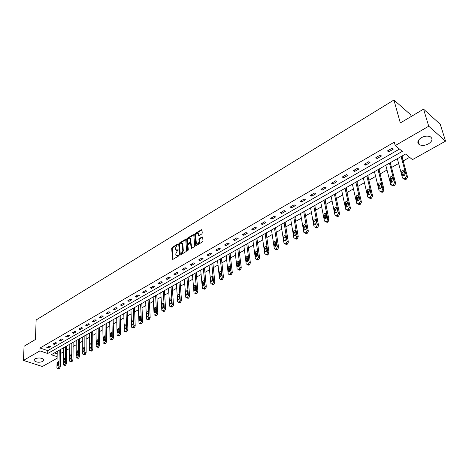 <?xml version="1.0" encoding="UTF-8"?>
<svg xmlns="http://www.w3.org/2000/svg" width="469" height="469" viewBox="0 0 469 469"><rect width="100%" height="100%" fill="white"/><g stroke="black" fill="none" stroke-linecap="round" stroke-linejoin="round"><path stroke-width="0.7" d="M177.868 244.367L177.481 244.161L172.141 247.392L171.683 248.283L172.492 259.257L172.979 259.339L178.378 256.144L178.707 255.511L176.033 255.435L175.846 254.755L175.781 253.852L177.264 250.962L178.284 249.913L175.623 249.854L175.377 248.289L176.848 245.416L177.868 244.367M428.467 143.854C424.973 145.607 421.918 145.871 419.309 144.645C416.83 142.629 417.498 140.313 421.309 137.704C424.773 135.934 427.834 135.652 430.472 136.848C433.01 138.912 432.342 141.245 428.467 143.854M42.925 361.411C39.208 362.713 36.254 362.437 34.073 360.585L34.941 358.803C38.657 357.489 41.612 357.759 43.805 359.606L42.925 361.411M201.793 233.967L202.268 233.046L201.928 229.822L201.389 229.722L195.18 233.468L194.711 234.383L195.737 245.451L196.265 245.557L202.544 241.84L203.018 240.914L202.614 237.009L202.075 236.904L199.389 238.504L198.915 239.43L199.085 241.265C198.61 243.552 197.713 244.285 196.394 243.458L195.614 235.79C196.095 233.515 196.986 232.788 198.293 233.609L198.58 235.467L199.12 235.573L201.793 233.967M57.101 358.281L42.38 366.512L23.45 360.415L24.066 346.239L35.445 339.486L36.136 319.969L393.919 100.008L400.315 122.942L423.554 109.148L428.73 126.225L445.55 141.14L412.468 159.636L405.579 154.025L51.291 354.716L57.13 356.68M23.45 360.415L39.924 350.894L47.703 353.509L402.32 151.37L395.22 145.589L428.73 126.225M395.22 145.589L394.3 142.166L40.017 348.004L39.924 350.894M185.747 239.794L185.185 239.507L179.17 243.147L178.707 244.044L179.58 255.048L180.084 255.136L186.164 251.536L186.633 250.622L185.747 239.794M187.113 238.346L193.228 234.652L193.75 234.752L194.764 245.803L194.289 246.723L191.639 248.294L191.118 248.195L190.684 243.575L190.109 243.282L188.368 244.326L187.905 245.234L188.286 249.836L187.559 250.264L186.65 239.254L187.113 238.346L187.623 238.61L193.738 234.922L193.228 234.652M411.225 116.47L410.744 114.817L393.919 100.008M40.017 348.004L47.779 350.636L399.482 149.06M48.084 347.986L50.47 346.609L49.175 346.169L46.789 347.547L48.084 347.986L48.114 346.779M54.316 344.398L56.737 343.003L55.442 342.552L53.026 343.947L54.316 344.398L54.345 343.185M60.642 340.758L63.092 339.339L61.797 338.882L59.346 340.301L60.642 340.758L60.659 339.538M67.049 337.064L69.535 335.634L68.24 335.165L65.754 336.601L67.049 337.064L67.061 335.845M73.545 333.324L76.072 331.87L74.776 331.39L72.249 332.849L73.545 333.324L73.557 332.093M80.14 329.525L82.696 328.054L81.401 327.567L78.845 329.045L80.14 329.525L80.14 328.294M86.824 325.679L89.421 324.179L88.125 323.686L85.528 325.187L86.824 325.679L86.818 324.442M93.607 321.769L96.239 320.257L94.943 319.752L92.305 321.271L93.607 321.769L93.595 320.532M100.483 317.812L103.157 316.27L101.855 315.76L99.182 317.302L100.483 317.812L100.466 316.563M107.46 313.79L110.168 312.231L108.872 311.709L106.164 313.274L107.46 313.79L107.436 312.542M114.542 309.716L117.291 308.133L115.995 307.6L113.24 309.188L114.542 309.716L114.512 308.455M121.723 305.577L124.514 303.971L123.218 303.431L120.427 305.043L121.723 305.577L121.688 304.317M129.016 301.379L131.848 299.75L130.552 299.199L127.72 300.834L129.016 301.379L128.969 300.113M136.415 297.117L139.293 295.464L137.997 294.901L135.119 296.56L136.415 297.117L136.362 295.845M143.924 292.791L146.844 291.108L145.554 290.54L142.629 292.228L143.924 292.791L143.866 291.513M151.551 288.4L154.518 286.694L153.222 286.113L150.256 287.825L151.551 288.4L151.487 287.116M159.296 283.944L162.303 282.209L161.014 281.617L158 283.358L159.296 283.944L159.22 282.655M167.157 279.413L170.212 277.654L168.922 277.056L165.862 278.821L167.157 279.413L167.075 278.123M175.142 274.816L178.243 273.028L176.954 272.419L173.852 274.207L175.142 274.816L175.048 273.515M183.25 270.15L186.404 268.332L185.114 267.705L181.96 269.528L183.25 270.15L183.15 268.843M191.487 265.407L194.688 263.56L193.404 262.921L190.197 264.774L191.487 265.407L191.375 264.094M199.853 260.588L203.106 258.712L201.822 258.061L198.569 259.943L199.853 260.588L199.735 259.269M208.359 255.687L211.66 253.788L210.382 253.125L207.075 255.03L208.359 255.687L208.224 254.368M216.995 250.716L220.354 248.781L219.076 248.107L215.717 250.047L216.995 250.716L216.854 249.385M225.777 245.656L229.189 243.692L227.916 243.006L224.499 244.976L225.777 245.656L225.624 244.326M234.699 240.521L238.17 238.522L236.898 237.818L233.427 239.823L234.699 240.521L234.541 239.178M243.774 235.297L247.304 233.263L246.032 232.548L242.502 234.582L243.774 235.297L243.599 233.949M252.996 229.98L256.584 227.916L255.318 227.189L251.73 229.259L252.996 229.98L252.814 228.632M262.376 224.581L266.023 222.482L264.762 221.737L261.11 223.842L262.376 224.581L262.177 223.226M271.914 219.087L275.625 216.954L274.371 216.191L270.654 218.337L271.914 219.087L271.703 217.727M281.617 213.501L285.392 211.326L284.138 210.552L280.362 212.733L281.617 213.501L281.394 212.135M291.483 207.82L295.329 205.604L294.081 204.818L290.235 207.034L291.483 207.82L291.255 206.448M301.526 202.033L305.436 199.782L304.193 198.979L300.283 201.236L301.526 202.033L301.28 200.662M311.744 196.153L315.725 193.861L314.488 193.035L310.507 195.333L311.744 196.153L311.486 194.77M322.144 190.162L326.195 187.829L324.964 186.99L320.913 189.329L322.144 190.162L321.869 188.773M332.732 184.065L336.853 181.691L335.628 180.835L331.507 183.215L332.732 184.065L332.439 182.676M343.507 177.862L347.705 175.441L346.485 174.568L342.288 176.989L343.507 177.862L343.202 176.461M354.482 171.543L358.756 169.08L357.548 168.183L353.268 170.652L354.482 171.543L354.159 170.136M365.656 165.106L370.012 162.596L368.81 161.682L364.454 164.197L365.656 165.106L365.322 163.699M377.041 158.551L381.473 155.995L380.283 155.063L375.845 157.625L377.041 158.551L376.683 157.138M388.637 151.874L393.151 149.271L391.967 148.315L387.447 150.924L388.637 151.874L388.262 150.455M60.442 353.585L63.415 351.914M66.727 350.05L69.77 348.344M73.105 346.468L76.207 344.727M79.566 342.839L82.732 341.057M86.114 339.151L89.356 337.334M92.762 335.417L96.069 333.559M99.498 331.63L102.875 329.736M106.334 327.79L109.781 325.855M113.264 323.897L116.787 321.916M120.299 319.946L123.898 317.918M127.433 315.936L131.109 313.867M134.667 311.867L138.425 309.751M142.013 307.734L145.853 305.577M149.47 303.549L153.392 301.338M157.039 299.292L161.049 297.041M164.719 294.978L168.817 292.674M172.516 290.592L176.702 288.242M180.43 286.143L184.716 283.739M188.468 281.623L192.847 279.166M196.634 277.038L201.107 274.523M204.93 272.378L209.502 269.804M213.354 267.641L218.026 265.008M221.907 262.828L226.691 260.143M230.601 257.944L235.497 255.195M239.442 252.979L244.443 250.165M248.423 247.931L253.536 245.053M257.551 242.795L262.781 239.858M266.832 237.584L272.184 234.57M276.264 232.278L281.74 229.2M285.861 226.885L291.466 223.736M295.617 221.403L301.356 218.179M305.542 215.822L311.416 212.521M315.637 210.147L321.646 206.77M325.914 204.373L332.064 200.914M336.367 198.498L342.663 194.957M347.007 192.519L353.456 188.89M357.835 186.428L364.442 182.717M368.863 180.231L375.628 176.432M380.095 173.923L387.025 170.024M391.527 167.492L398.627 163.505M403.176 160.943L409.625 157.32M54.486 352.911L57.183 353.825M60.495 350.243L59.885 349.851M66.768 346.691L66.158 346.298M73.129 343.097L72.519 342.692M79.572 339.45L78.968 339.04M86.108 335.751L85.51 335.335M92.739 332.005L92.141 331.583M99.457 328.206L98.859 327.772M106.275 324.349L105.683 323.909M113.187 320.438L112.595 319.993M120.199 316.469L119.613 316.018M127.316 312.448L126.73 311.985M134.533 308.362L133.952 307.893M141.861 304.217L141.286 303.742M149.294 300.013L148.72 299.527M156.839 295.746L156.271 295.253M164.496 291.413L163.933 290.909M172.27 287.016L171.713 286.506M180.16 282.549L179.609 282.033M188.18 278.017L187.629 277.49M196.318 273.415L196.581 273.263L195.772 272.876M204.584 268.737L204.853 268.585L204.044 268.192M212.979 263.988L213.254 263.836L212.451 263.431M221.509 259.164L221.784 259.005L220.987 258.595M230.179 254.262L230.455 254.104L229.658 253.682M238.985 249.279L239.272 249.115L238.469 248.687M247.937 244.214L248.224 244.05L247.427 243.616M257.03 239.067L257.329 238.903L256.531 238.457M266.281 233.838L266.58 233.668L265.788 233.216M275.684 228.52L275.983 228.35L275.197 227.887M285.24 223.115L285.551 222.939L284.765 222.464M294.966 217.61L295.277 217.434L294.497 216.954M304.856 212.017L305.172 211.836L304.393 211.343M314.916 206.331L315.238 206.143L314.464 205.639M325.146 200.539L325.48 200.351L324.706 199.841M335.564 194.647L335.898 194.459L335.13 193.932M331.102 196.218L335.001 215.236L336.631 215.775L337.317 215.4L338.407 213.284L339.62 214.081L338.53 216.197L337.844 216.572L336.103 215.957M346.163 188.655L346.503 188.456L345.741 187.922M356.95 182.552L357.302 182.353L356.54 181.808M367.936 176.338L368.288 176.139L367.538 175.576M379.116 170.013L379.48 169.807L378.729 169.239M390.507 163.57L390.876 163.359L390.132 162.778M402.103 157.009L402.484 156.793L401.745 156.2M423.554 109.148L440.262 124.291L445.55 141.14M47.779 350.636L47.703 353.509M176.315 250.346L177.716 250.382L177.2 250.124M178.279 250.041L177.716 250.382M176.731 255.933L178.132 255.968L177.616 255.716M178.701 255.634L178.132 255.968M177.862 244.501L172.651 247.65L172.193 248.541L172.961 259.351M185.185 239.507L185.701 239.77L179.68 243.405L179.217 244.308L180.049 255.154M179.791 243.64L179.463 244.273L180.19 253.747L180.583 253.958L181.327 253.518L182.816 250.604L182.13 243.481L180.524 243.194L179.791 243.64M180.454 254.005L181.098 254.216L180.583 253.958M181.954 243.229L182.822 244.384L183.332 250.862L181.843 253.77L181.098 254.216M190.819 243.475L191.194 243.839L191.587 248.324M188.063 250.393L187.16 239.518L186.65 239.254M190.291 239.02L190.156 238.504C188.872 237.719 187.993 238.445 187.524 240.685L187.788 243.388L190.039 242.438L190.508 241.523L190.291 239.02L190.807 239.284L190.033 238.316M188.11 243.552L188.814 243.745L188.298 243.481M190.807 239.284L191.024 241.793L190.555 242.702L188.814 243.745M187.623 238.61L187.16 239.518M198.158 233.404L198.803 233.879L199.049 235.608M197.05 243.933C198.393 244.413 199.243 243.61 199.601 241.535L199.085 241.265M202.075 236.904L202.585 237.173L199.9 238.774L199.431 239.694L199.601 241.535M201.389 229.722L201.899 229.992L195.696 233.738L195.227 234.652L196.206 245.586M59.223 350.226L58.936 366.652L58.103 368.271L57.136 368.458L56.919 367.76L57.23 351.351M60.501 350.062L60.214 367.075L58.983 368.91L57.476 368.57M58.607 364.741L58.49 361.388L57.37 362.648L57.318 365.451L57.488 366.002L58.607 364.741M65.496 346.673L65.279 363.17L64.446 364.8L63.45 364.982L63.239 364.29L63.479 347.816M66.774 346.509L66.563 363.598L65.32 365.451L63.807 365.099M64.962 359.424L64.927 361.411M64.939 361.253L64.81 357.888L63.673 359.154L63.632 361.968L63.807 362.519L64.939 361.253M71.857 343.068L71.716 359.635L70.878 361.277L69.858 361.458L69.647 360.772L69.811 344.228M73.129 342.909L73 360.075L71.745 361.939L70.227 361.587M71.376 355.748L71.329 358.017M71.358 357.712L71.218 354.347L70.063 355.613L70.039 358.445L70.203 358.984L71.358 357.712M78.305 339.415L78.241 356.059L77.397 357.712L76.353 357.888L76.142 357.208L76.23 340.594M79.578 339.257L79.525 356.499L78.681 358.152L76.74 358.023M77.877 352.067L77.813 354.535M77.872 354.124L77.719 350.748L76.541 352.026L76.529 354.863L76.699 355.402L77.872 354.124M84.842 335.716L84.86 352.424L84.004 354.089L82.937 354.265L82.726 353.597L82.737 336.906M86.108 335.558L86.144 352.876L84.866 354.769L83.341 354.406M84.473 348.35L84.397 350.976M84.473 350.49L84.309 347.107L83.113 348.385L83.113 351.24L83.277 351.773L84.473 350.49M91.467 331.958L91.572 348.743L90.71 350.419L89.62 350.595L89.409 349.927L89.333 333.166M92.733 331.806L92.856 349.2L92 350.876L90.036 350.742M91.156 344.592L91.068 347.359M91.168 346.796L90.992 343.408L89.772 344.692L89.79 347.558L89.954 348.086L91.168 346.796M98.191 328.153L98.379 345.008L97.511 346.697L96.391 346.867L96.186 346.21L96.028 329.379M99.457 327.995L99.663 345.471L98.361 347.4L96.825 347.019M97.933 340.793L97.839 343.683M97.962 343.056L97.769 339.662L96.532 340.951L96.561 343.824L96.725 344.346L97.962 343.056M105.009 324.29L105.285 341.215L104.411 342.915L103.262 343.085L103.063 342.434L102.817 325.533M106.27 324.138L106.569 341.69L105.701 343.39L103.713 343.249M104.81 336.941L104.704 339.949M104.851 339.257L104.646 335.863L103.385 337.152L103.426 340.043L103.59 340.558L104.851 339.257M111.927 320.374L112.29 337.369L111.411 339.087L110.233 339.245L110.033 338.612L109.699 321.634M113.181 320.221L113.574 337.856L112.249 339.814L110.702 339.421M111.786 333.043L111.669 336.156M111.839 335.405L111.622 332.005L110.338 333.301L110.397 336.203L110.555 336.707L111.839 335.405M118.944 316.399L119.402 333.471L118.516 335.194L117.309 335.353L117.109 334.725L116.681 317.677M120.193 316.247L120.685 333.963L119.343 335.939L117.795 335.54M118.862 329.091L118.733 332.298M118.927 331.501L118.698 328.095L117.391 329.39L117.467 332.304L117.619 332.802L118.927 331.501M126.061 312.366L126.612 329.514L125.721 331.249L124.484 331.407L124.291 330.786L123.769 313.661M127.304 312.219L127.896 330.012L126.542 332.005L124.989 331.601M126.044 325.081L125.909 328.388M126.12 327.538L125.88 324.126C125.205 323.821 124.766 324.255 124.549 325.427L124.789 328.845C125.463 329.144 125.909 328.705 126.12 327.538M133.278 308.274L133.935 325.498L133.032 327.245L131.766 327.397L131.572 326.787L130.957 309.593M134.527 308.127L135.219 326.008L134.322 327.755L132.287 327.602M133.331 321.019L133.184 324.413M133.425 323.51L133.167 320.098C132.481 319.782 132.029 320.216 131.812 321.4L132.065 324.824C132.756 325.14 133.208 324.7 133.425 323.51M140.606 304.123L141.362 321.417L140.454 323.182L139.152 323.323L138.971 322.731L138.249 305.46M141.849 303.982L142.646 321.939L141.263 323.962L139.698 323.546M140.723 316.897L140.571 320.374M140.835 319.43L140.565 316.012C139.862 315.678 139.404 316.112 139.182 317.32L139.451 320.743C140.149 321.072 140.612 320.638 140.835 319.43M148.046 299.908L148.902 317.279L147.987 319.061L146.656 319.196L146.475 318.615L145.648 301.268M149.277 299.767L150.186 317.806L148.79 319.852L147.219 319.424M148.227 312.717L148.063 316.276M148.356 315.285L148.069 311.862C147.36 311.516 146.891 311.949 146.662 313.175L146.944 316.598C147.659 316.95 148.128 316.511 148.356 315.285M155.597 295.634L156.558 313.081L155.638 314.869L154.266 314.998L154.09 314.429L153.164 297.012M156.822 295.493L157.842 313.62L156.429 315.678L154.852 315.244M155.849 308.479L155.673 312.114M155.989 311.076L155.69 307.652C154.963 307.283 154.489 307.723 154.254 308.965L154.553 312.395C155.28 312.764 155.761 312.325 155.989 311.076M163.259 291.296L164.332 308.813L163.405 310.619L161.998 310.742L161.828 310.185L160.791 292.691M164.478 291.155L165.61 309.364L164.185 311.439L162.608 311M163.581 304.176L163.4 307.887M163.74 306.808L163.429 303.384C162.69 302.992 162.198 303.431 161.963 304.698L162.274 308.127C163.019 308.514 163.505 308.074 163.74 306.808M171.033 286.887L172.223 304.481L171.291 306.304L169.842 306.415L169.678 305.876L168.529 288.306M172.252 286.752L173.501 305.043L172.569 306.861L172.059 307.136L170.476 306.691M171.431 299.808L171.068 300.922L171.244 303.59M171.613 302.47L171.285 299.046C170.528 298.636 170.03 299.075 169.79 300.359L170.118 303.789C170.874 304.193 171.373 303.754 171.613 302.47M178.935 282.414L180.237 300.084L179.293 301.919L177.815 302.018L177.657 301.503L176.391 283.856M180.143 282.279L181.515 300.652L180.061 302.769L178.472 302.312M179.404 295.37L179.011 296.531L179.211 299.228M179.604 298.067L179.264 294.643C178.49 294.21 177.986 294.649 177.739 295.957L178.079 299.386C178.853 299.814 179.357 299.374 179.604 298.067M186.955 277.871L188.38 295.617L187.43 297.463L185.906 297.557L185.753 297.059L184.37 279.336M188.157 277.736L189.652 296.197L188.708 298.044L188.18 298.331L186.586 297.868M187.506 290.874L187.078 292.07L187.295 294.79M187.723 293.594L187.36 290.17C186.58 289.719 186.058 290.159 185.806 291.483L186.164 294.913C186.949 295.364 187.471 294.919 187.723 293.594M195.098 273.257L196.646 291.079L195.69 292.943L194.125 293.025L193.978 292.545L192.472 274.746M196.294 273.128L197.918 291.671L196.962 293.535L196.429 293.823L194.834 293.354M195.731 286.301L195.274 287.538L195.514 290.288M195.966 289.051L195.591 285.627C194.793 285.152 194.266 285.592 194.008 286.94L194.377 290.37C195.18 290.839 195.708 290.399 195.966 289.051M203.37 268.573L205.047 286.471L204.079 288.347L202.473 288.417L202.338 287.954L200.703 270.08M204.554 268.438L206.319 287.075L204.812 289.244L203.206 288.763M204.085 281.664L203.599 282.936L203.857 285.709M204.343 284.431L203.951 281.013C203.136 280.515 202.596 280.954 202.332 282.326L202.719 285.756C203.54 286.248 204.079 285.809 204.343 284.431M211.771 263.812L213.577 281.787L212.604 283.681L212.052 283.98L210.956 283.739L210.827 283.294L209.063 265.348M212.949 263.684L214.849 282.402L213.876 284.296L213.325 284.595L211.718 284.103M212.568 276.95L212.058 278.258L212.34 281.06M212.85 279.747L212.445 276.329C211.613 275.807 211.062 276.247 210.792 277.642L211.197 281.06C212.029 281.582 212.58 281.142 212.85 279.747M220.307 258.976L222.253 277.027L221.268 278.938L220.711 279.243L219.58 278.985L219.457 278.563L217.557 260.535M221.474 258.847L223.52 277.654L221.978 279.87L220.366 279.366M221.198 272.161L220.653 273.509L220.952 276.335M221.497 274.981L221.075 271.569C220.231 271.023 219.668 271.457 219.386 272.882L219.809 276.294C220.659 276.839 221.221 276.405 221.497 274.981M228.983 254.063L231.065 272.19L230.074 274.119L229.505 274.429L228.339 274.148L228.221 273.749L226.187 255.646M230.138 253.934L232.331 272.829L230.771 275.063L229.148 274.558M229.957 267.301L229.382 268.684L229.704 271.528M230.285 270.138L229.845 266.732C228.983 266.158 228.409 266.597 228.122 268.039L228.561 271.451C229.423 272.026 229.998 271.586 230.285 270.138M237.795 249.074L240.022 267.277L239.026 269.218L238.445 269.534L237.132 268.86L234.951 250.681M238.944 248.939L241.283 267.928L240.286 269.868L239.712 270.179L238.082 269.663M238.868 262.359L238.258 263.777L238.604 266.644M239.213 265.214L238.756 261.813C237.877 261.215 237.291 261.649 236.997 263.121L237.455 266.527C238.334 267.125 238.92 266.691 239.213 265.214M246.753 243.997L249.127 262.277L248.119 264.235L247.532 264.557L246.196 263.889L243.862 245.633M247.89 243.868L250.387 262.945L249.379 264.897L248.793 265.219L247.157 264.692M247.919 257.334L247.274 258.788L247.644 261.673M248.294 260.213L247.814 256.819C246.923 256.191 246.325 256.625 246.02 258.12L246.495 261.52C247.392 262.148 247.99 261.714 248.294 260.213M255.857 238.838L258.384 257.2L257.37 259.169L256.772 259.498L255.4 258.835L252.92 240.503M256.983 238.709L259.638 257.874L258.624 259.849L258.032 260.172L256.385 259.638M257.123 252.234L256.443 253.723L256.842 256.625M257.522 255.13L257.024 251.742C256.115 251.085 255.505 251.519 255.189 253.043L255.687 256.432C256.596 257.088 257.211 256.654 257.522 255.13M265.114 233.597L267.799 252.035L266.773 254.022L266.169 254.356L264.768 253.7L262.13 235.286M266.228 233.468L269.048 252.727L268.028 254.714L267.418 255.042L265.765 254.497M266.486 247.046L265.765 248.57L266.187 251.49M266.908 249.959L266.386 246.577C265.466 245.891 264.844 246.325 264.516 247.872L265.032 251.255C265.958 251.947 266.585 251.513 266.908 249.959M274.523 228.268L277.372 246.776L276.341 248.787L275.725 249.121L274.289 248.47L271.492 229.986M275.62 228.133L278.621 247.485L277.589 249.49L276.968 249.825L275.309 249.274M276.001 241.769L275.244 243.329L275.69 246.26M276.452 244.701L275.913 241.33C274.975 240.609 274.336 241.043 274.002 242.62L274.535 245.996C275.479 246.712 276.118 246.278 276.452 244.701M284.091 222.845L287.11 241.435L286.067 243.458L285.439 243.804L284.032 243.393L281.007 224.592M285.175 222.711L288.353 242.156L287.309 244.179L286.682 244.519L285.011 243.956M285.68 236.411L284.882 238L285.357 240.949M286.154 239.348L285.598 235.989C284.642 235.239 283.991 235.673 283.645 237.279L284.202 240.638C285.158 241.388 285.814 240.96 286.154 239.348M293.823 217.335L297.018 236.001L295.962 238.041L295.323 238.393L293.875 237.959L290.686 219.111M294.895 217.194L298.255 236.734L297.199 238.774L296.56 239.126L294.878 238.551M295.529 230.953L294.684 232.577L295.189 235.538M296.027 233.908L295.447 230.56C294.473 229.781 293.811 230.209 293.453 231.838L294.034 235.192C295.007 235.977 295.675 235.549 296.027 233.908M303.724 211.724L307.095 230.467L306.034 232.53L305.383 232.888L303.889 232.425L300.529 213.536M304.774 211.583L308.326 231.217L307.265 233.275L306.615 233.632L304.92 233.046M305.542 225.407L304.657 227.066L305.19 230.039M306.075 228.374L305.466 225.038C304.481 224.223 303.801 224.651 303.431 226.31L304.035 229.652C305.026 230.467 305.706 230.044 306.075 228.374M313.79 206.02L317.349 224.839L316.276 226.92L315.614 227.283L314.078 226.797L310.548 207.861M314.828 205.879L318.574 225.607L317.507 227.682L316.845 228.045L315.133 227.453M315.737 219.768L314.805 221.456L315.367 224.44M316.294 222.74L315.66 219.416C314.658 218.572 313.966 218.994 313.585 220.688L314.212 224.012C315.221 224.868 315.913 224.44 316.294 222.74M324.038 200.216L327.784 219.111L326.705 221.21L326.031 221.579L324.448 221.069L320.732 202.092M325.052 200.07L329.004 219.897L327.925 221.989L327.251 222.359L325.527 221.755M326.107 214.028L325.134 215.746L325.721 218.742M326.694 217.012L326.037 213.7C325.023 212.815 324.314 213.237 323.915 214.96L324.566 218.278C325.592 219.164 326.301 218.742 326.694 217.012M334.461 194.313L338.407 213.284M335.458 194.16L339.62 214.081M336.66 208.183L335.64 209.936L336.261 212.938M337.281 211.173L336.601 207.878C335.564 206.964 334.843 207.38 334.432 209.139L335.106 212.434C336.15 213.36 336.871 212.938 337.281 211.173M345.073 188.304L349.223 207.351L348.121 209.485L347.423 209.866L345.747 209.297L341.655 190.238M346.052 188.139L350.431 208.166L349.329 210.3L348.631 210.681L346.872 210.053M347.412 202.239L346.339 204.027L346.984 207.028M348.062 205.234L347.347 201.957C346.298 201.002 345.559 201.418 345.131 203.206L345.841 206.489C346.896 207.45 347.635 207.028 348.062 205.234M355.877 182.183L360.239 201.318L359.125 203.464L358.41 203.851L356.686 203.253L352.395 184.159M356.827 182.013L361.435 202.139L360.321 204.291L359.612 204.677L357.829 204.044M358.351 196.189L357.226 198L357.906 201.013M359.031 199.19L358.287 195.919C357.22 194.94 356.469 195.356 356.03 197.168L356.768 200.439C357.829 201.43 358.586 201.019 359.037 199.202L359.031 199.19M356.03 197.168L357.226 198.006L356.03 197.168M366.869 175.957L371.46 195.204L370.328 197.326L369.601 197.725L367.831 197.138L363.328 177.962M367.802 175.775L372.65 196.06L371.518 198.176L370.797 198.569L368.951 197.93M369.49 190.027L368.306 191.839L369.027 194.887M370.205 193.035L369.425 189.746C368.353 188.767 367.579 189.183 367.116 190.989L367.901 194.307C368.974 195.297 369.742 194.887 370.217 193.076L370.205 193.035M378.067 169.614L382.892 188.978L381.737 191.082L380.998 191.481L379.187 190.906L374.455 171.66M378.97 169.42L384.07 189.845L382.921 191.944L382.182 192.349L380.277 191.698M380.84 183.754L379.591 185.566L380.353 188.649M381.59 186.762L380.769 183.461C379.685 182.482 378.899 182.892 378.413 184.698L379.239 188.057C380.318 189.048 381.104 188.644 381.602 186.832L381.59 186.762M389.475 163.153L394.535 182.629L393.362 184.716L392.612 185.126L390.753 184.557L385.794 165.235M390.343 162.942L395.707 183.52L394.535 185.601L393.784 186.011L391.808 185.349M392.401 177.364L391.087 179.181L391.885 182.289M393.18 180.372L392.324 177.059C391.228 176.08 390.425 176.491 389.915 178.29L390.788 181.691C391.873 182.687 392.682 182.277 393.204 180.477L393.18 180.372M401.089 156.57L406.365 175.992L405.204 178.232L404.442 178.648L402.537 178.091L397.343 158.692M401.927 156.347L407.561 177.077L406.371 179.135L405.609 179.557L403.557 178.882M404.178 170.857L402.795 172.668L403.633 175.811M404.993 173.864L404.09 170.54C402.994 169.561 402.173 169.966 401.634 171.76L402.554 175.213C403.651 176.203 404.471 175.799 405.023 173.999L404.993 173.864M177.868 244.355L177.481 244.161M178.707 255.488L178.32 255.3M178.284 249.901L177.898 249.707M172.95 259.287L172.434 259.035M172.193 248.541L171.683 248.283M172.651 247.65L172.141 247.392M180.037 255.089L179.521 254.837M179.217 244.308L178.707 244.044M179.68 243.405L179.17 243.147M181.843 253.77L181.327 253.518M183.332 250.862L182.816 250.604M182.822 244.384L182.306 244.12M191.575 248.259L191.059 247.995M191.194 243.839L190.684 243.575M187.963 250.469L187.559 250.264M190.555 242.702L190.039 242.438M191.024 241.793L190.508 241.523M199.044 235.555L198.534 235.286M198.932 234.365L198.422 234.095M199.431 239.694L198.915 239.43M199.9 238.774L199.389 238.504M196.2 245.522L195.684 245.258M195.227 234.652L194.711 234.383M195.696 233.738L195.18 233.468M58.936 366.652L60.214 367.075M57.699 368.493L58.983 368.91M58.103 368.271L59.387 368.687M58.25 365.756L57.318 365.451M58.637 363.065L57.37 362.648M65.279 363.17L66.563 363.598M64.036 365.023L65.32 365.451M64.446 364.8L65.73 365.222M64.575 362.285L63.632 361.968M64.951 359.582L63.673 359.154M71.716 359.635L73 360.075M70.461 361.505L71.745 361.939M70.878 361.277L72.162 361.71M70.983 358.762L70.039 358.445M71.347 356.053L70.063 355.613M78.241 356.059L79.525 356.499M76.975 357.941L78.259 358.38M77.397 357.712L78.681 358.152M77.485 355.191L76.529 354.863M77.825 352.471L76.541 352.026M84.86 352.424L86.144 352.876M83.582 354.324L84.866 354.769M84.004 354.089L85.294 354.535M84.074 351.574L83.113 351.24M84.391 348.836L83.113 348.385M91.572 348.743L92.856 349.2M90.277 350.654L91.566 351.111M90.71 350.419L92 350.876M90.757 347.904L89.79 347.558M91.056 345.155L89.772 344.692M98.379 345.008L99.663 345.471M97.077 346.937L98.361 347.4M97.511 346.697L98.801 347.16M97.534 344.182L96.561 343.824M97.81 341.42L96.532 340.951M105.285 341.215L106.569 341.69M103.966 343.161L105.255 343.63M104.411 342.915L105.701 343.39M104.411 340.406L103.426 340.043M104.669 337.627L103.385 337.152M112.29 337.369L113.574 337.856M110.96 339.333L112.249 339.814M111.411 339.087L112.701 339.568M111.388 336.578L110.397 336.203M111.616 333.787L110.338 333.301M119.402 333.471L120.685 333.963M118.053 335.446L119.343 335.939M118.516 335.194L119.8 335.687M118.464 332.691L117.467 332.304M118.675 329.889L117.391 329.39M126.612 329.514L127.896 330.012M125.252 331.507L126.542 332.005M125.721 331.249L127.005 331.747M125.645 328.746L124.637 328.353M125.827 325.932L124.549 325.427M133.935 325.498L135.219 326.008M132.563 327.509L133.847 328.013M133.032 327.245L134.322 327.755M132.926 324.747L131.918 324.343M133.09 321.916L131.812 321.4M141.362 321.417L142.646 321.939M139.979 323.446L141.263 323.962M140.454 323.182L141.744 323.698M140.319 320.685L139.305 320.274M140.46 317.841L139.182 317.32M148.902 317.279L150.186 317.806M147.501 319.325L148.79 319.852M147.987 319.061L149.277 319.582M147.823 316.563L146.803 316.141M147.94 313.708L146.662 313.175M156.558 313.081L157.842 313.62M155.145 315.139L156.429 315.678M155.638 314.869L156.922 315.408M155.438 312.377L154.412 311.944M155.532 309.511L154.254 308.965M164.332 308.813L165.61 309.364M162.901 310.894L164.185 311.439M163.405 310.619L164.683 311.164M163.171 308.127L162.139 307.687M163.241 305.249L161.963 304.698M172.223 304.481L173.501 305.043M170.78 306.579L172.059 307.136M171.291 306.304L172.569 306.861M171.021 303.818L169.989 303.367M171.068 300.922L169.79 300.359M180.237 300.084L181.515 300.652M178.777 302.2L180.061 302.769M179.293 301.919L180.577 302.487M178.994 299.439L177.956 298.976M179.011 296.531L177.739 295.957M188.38 295.617L189.652 296.197M186.902 297.756L188.18 298.331M187.43 297.463L188.708 298.044M187.084 294.989L186.046 294.514M187.078 292.07L185.806 291.483M196.646 291.079L197.918 291.671M195.157 293.236L196.429 293.823M195.69 292.943L196.962 293.535M195.309 290.469L194.266 289.989M195.274 287.538L194.008 286.94M205.047 286.471L206.319 287.075M203.54 288.646L204.812 289.244M204.079 288.347L205.352 288.951M203.657 285.879L202.614 285.387M203.599 282.936L202.332 282.326M213.577 281.787L214.849 282.402M212.052 283.98L213.325 284.595M212.604 283.681L213.876 284.296M212.14 281.218L211.097 280.714M212.058 278.258L210.792 277.642M222.253 277.027L223.52 277.654M220.711 279.243L221.978 279.87M221.268 278.938L222.541 279.559M220.758 276.481L219.715 275.965M220.653 273.509L219.386 272.882M231.065 272.19L232.331 272.829M229.505 274.429L230.771 275.063M230.074 274.119L231.34 274.752M229.511 271.662L228.473 271.135M229.382 268.684L228.122 268.039M240.022 267.277L241.283 267.928M238.445 269.534L239.712 270.179M239.026 269.218L240.286 269.868M238.41 266.767L237.373 266.234M238.258 263.777L236.997 263.121M249.127 262.277L250.387 262.945M247.532 264.557L248.793 265.219M248.119 264.235L249.379 264.897M247.456 261.796L246.418 261.245M247.274 258.788L246.02 258.12M258.384 257.2L259.638 257.874M256.772 259.498L258.032 260.172M257.37 259.169L258.624 259.849M256.649 256.736L255.617 256.18M256.443 253.723L255.189 253.043M267.799 252.035L269.048 252.727M266.169 254.356L267.418 255.042M266.773 254.022L268.028 254.714M265.993 251.589L264.967 251.026M265.765 248.57L264.516 247.872M277.372 246.776L278.621 247.485M275.725 249.121L276.968 249.825M276.341 248.787L277.589 249.49M275.496 246.36L274.482 245.785M275.244 243.329L274.002 242.62M287.11 241.435L288.353 242.156M285.439 243.804L286.682 244.519M286.067 243.458L287.309 244.179M285.164 241.043L284.15 240.456M284.882 238L283.645 237.279M297.018 236.001L298.255 236.734M295.323 238.393L296.56 239.126M295.962 238.041L297.199 238.774M294.989 235.626L293.993 235.033M294.684 232.577L293.453 231.838M307.095 230.467L308.326 231.217M305.383 232.888L306.615 233.632M306.034 232.53L307.265 233.275M304.991 230.121L304 229.517M304.657 227.066L303.431 226.31M317.349 224.839L318.574 225.607M315.614 227.283L316.845 228.045M316.276 226.92L317.507 227.682M315.162 224.516L314.183 223.906M314.805 221.456L313.585 220.688M327.784 219.111L329.004 219.897M326.031 221.579L327.251 222.359M326.705 221.21L327.925 221.989M325.509 218.812L324.548 218.196M325.134 215.746L323.915 214.96M336.631 215.775L337.844 216.572M337.317 215.4L338.53 216.197M336.039 213.002L335.095 212.381M335.64 209.936L334.432 209.139M349.223 207.351L350.431 208.166M347.423 209.866L348.631 210.681M348.121 209.485L349.329 210.3M346.761 207.087L345.835 206.466L346.732 207.093M346.339 204.027L345.131 203.206M360.233 201.307L361.435 202.139M358.41 203.851L359.612 204.677M359.125 203.464L360.321 204.291M357.671 201.066L356.768 200.439M371.448 195.151L372.638 196.007M369.601 197.725L370.797 198.569M370.328 197.326L371.518 198.176M368.781 194.934L367.901 194.307M368.312 191.874L367.127 191.024M382.868 188.884L384.052 189.757M380.998 191.481L382.182 192.349M381.737 191.082L382.921 191.944M380.095 188.69L379.239 188.057M379.603 185.63L378.424 184.763M394.505 182.5L395.678 183.391M392.612 185.126L393.784 186.011M393.362 184.716L394.535 185.601M391.621 182.324L390.788 181.691M391.105 179.275L389.932 178.384M406.365 175.992L407.526 176.901M404.442 178.648L405.609 179.557M405.204 178.232L406.371 179.135M403.358 175.834L402.554 175.213M402.824 172.797L401.657 171.889M419.309 144.645L418.172 140.741M34.073 360.585L34.114 359.53M172.803 259.41L172.492 259.257M179.903 255.206L179.58 255.048M182.646 243.739L182.13 243.481M191.446 248.365L191.118 248.195M191.141 243.646L190.631 243.382M190.666 238.774L190.156 238.504M198.92 235.643L198.58 235.467M198.803 233.879L198.293 233.609M196.077 245.627L195.737 245.451M70.502 359.09L70.203 358.984M77.004 355.508L76.699 355.402M83.599 351.885L83.277 351.773M90.288 348.203L89.954 348.086M97.071 344.475L96.725 344.346M103.948 340.687L103.59 340.558M110.93 336.848L110.555 336.707M118.012 332.955L117.619 332.802M125.194 329.004L124.789 328.845M132.487 324.988L132.065 324.824M139.885 320.919L139.451 320.743M147.395 316.786L146.944 316.598M155.022 312.594L154.553 312.395M162.761 308.332L162.274 308.127M170.622 304.012L170.118 303.789M178.601 299.621L178.079 299.386M186.709 295.159L186.164 294.913M194.94 290.628L194.377 290.37M203.306 286.031L202.719 285.756M211.8 281.353L211.197 281.06M220.436 276.604L219.809 276.294M229.206 271.78L228.561 271.451M238.123 266.873L237.455 266.527M247.186 261.884L246.495 261.52M256.396 256.819L255.687 256.432M265.765 251.66L265.032 251.255M275.291 246.418L274.535 245.996M284.976 241.089L284.202 240.638M294.825 235.667L294.034 235.192M304.85 230.15L304.035 229.652M315.045 224.54L314.212 224.012M325.422 218.824L324.566 218.278M335.986 213.014L335.106 212.434M360.239 201.318L361.435 202.157M371.46 195.204L372.65 196.06M368.306 191.839L367.116 190.989M382.892 188.978L384.07 189.845M379.591 185.566L378.413 184.698M394.535 182.629L395.707 183.52M391.087 179.181L389.915 178.29M406.394 176.168L407.561 177.077M402.795 172.668L401.634 171.76"/></g></svg>
